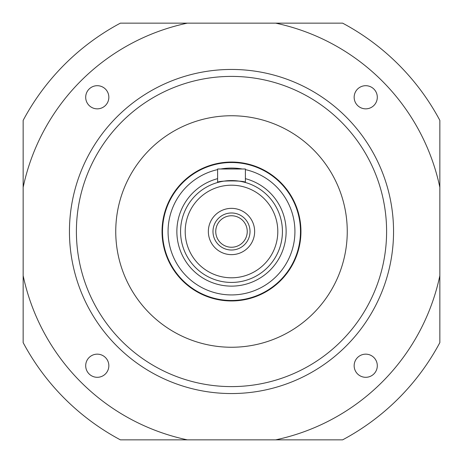 <?xml version="1.0" encoding="UTF-8"?>
<svg xmlns="http://www.w3.org/2000/svg" width="463" height="463" viewBox="0 0 463 463"><rect width="100%" height="100%" fill="white"/><g stroke="black" fill="none" stroke-linecap="round" stroke-linejoin="round"><path stroke-width="0.69" d="M250.02 231.5A18.52 18.52 0 0 0 222.24 215.463A18.52 18.52 0 0 0 222.24 247.537A18.52 18.52 0 0 0 250.02 231.5M254.644 231.5A23.144 23.144 0 0 1 219.925 251.542A23.144 23.144 0 0 1 219.925 211.458A23.144 23.144 0 0 1 254.644 231.5M300.487 231.5A68.987 68.987 0 0 1 231.5 300.487A68.987 68.987 0 0 1 162.513 231.5A68.987 68.987 0 0 1 231.5 162.513A68.987 68.987 0 0 1 300.487 231.5M282.43 231.5A50.93 50.93 0 0 1 206.035 275.607A50.93 50.93 0 0 1 206.035 187.393A50.93 50.93 0 0 1 282.43 231.5M247.242 231.5A15.742 15.742 0 0 0 223.629 217.865A15.742 15.742 0 0 0 223.629 245.135A15.742 15.742 0 0 0 247.242 231.5M217.61 182.503C216.753 180.396 246.247 180.396 245.39 182.503L245.39 168.995L217.61 168.995L217.61 182.503M227.316 162.177A69.45 69.45 0 0 0 173.556 269.79A69.45 69.45 0 0 0 293.629 262.538A69.45 69.45 0 0 0 227.316 162.177M224.52 115.958A115.75 115.75 0 0 0 134.93 295.313A115.75 115.75 0 0 0 335.05 283.229A115.75 115.75 0 0 0 224.52 115.958M231.5 393.55A162.05 162.05 0 0 1 69.45 231.5A162.05 162.05 0 0 1 231.5 69.45A162.05 162.05 0 0 1 393.55 231.5A162.05 162.05 0 0 1 231.5 393.55M97.271 108.846A11.575 11.575 0 0 0 107.294 91.483A11.575 11.575 0 0 0 87.247 91.483A11.575 11.575 0 0 0 97.271 108.846M97.271 377.304A11.575 11.575 0 0 0 107.294 359.942A11.575 11.575 0 0 0 87.247 359.942A11.575 11.575 0 0 0 97.271 377.304M365.729 377.304A11.575 11.575 0 0 0 375.753 359.942A11.575 11.575 0 0 0 355.706 359.942A11.575 11.575 0 0 0 365.729 377.304M377.304 97.271A11.575 11.575 0 0 0 359.942 87.247A11.575 11.575 0 0 0 359.942 107.294A11.575 11.575 0 0 0 377.304 97.271M231.5 115.75A115.75 115.75 0 0 1 331.745 289.375A115.75 115.75 0 0 1 131.255 289.375A115.75 115.75 0 0 1 231.5 115.75M439.85 275.67L439.85 342.62A236.13 236.13 0 0 1 342.62 439.85L275.67 439.85A212.98 212.98 0 0 0 439.85 275.67L439.85 120.38A236.13 236.13 0 0 0 342.62 23.15L275.67 23.15A212.98 212.98 0 0 1 439.85 187.33M187.33 439.85L120.38 439.85A236.13 236.13 0 0 1 23.15 342.62L23.15 275.67A212.98 212.98 0 0 0 187.33 439.85L275.67 439.85M23.15 187.33L23.15 120.38A236.13 236.13 0 0 1 120.38 23.15L187.33 23.15A212.98 212.98 0 0 0 23.15 187.33L23.15 275.67M275.67 23.15L187.33 23.15M217.61 169.608A63.431 63.431 0 0 0 168.752 240.801A63.431 63.431 0 0 0 236.165 294.757A63.431 63.431 0 0 0 245.39 169.608M242.299 168.995A63.431 63.431 0 0 0 220.701 168.995M245.39 178.66A54.634 54.634 0 0 1 236.176 285.931A54.634 54.634 0 0 1 177.665 240.818A54.634 54.634 0 0 1 217.61 178.66M277.8 231.5A46.3 46.3 0 0 0 208.35 191.404A46.3 46.3 0 0 0 208.35 271.596A46.3 46.3 0 0 0 277.8 231.5M231.5 386.605A155.105 155.105 0 0 0 365.822 153.947A155.105 155.105 0 0 0 97.178 153.947A155.105 155.105 0 0 0 231.5 386.605"/></g></svg>
